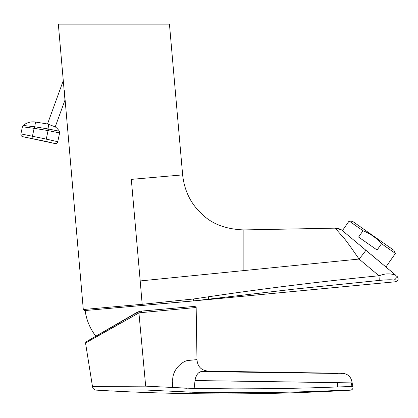 <?xml version="1.0" encoding="UTF-8"?>
<svg xmlns="http://www.w3.org/2000/svg" width="418" height="418" viewBox="0 0 418 418"><rect width="100%" height="100%" fill="white"/><g stroke="black" fill="none" stroke-linecap="round" stroke-linejoin="round"><path stroke-width="0.63" d="M64.267 90.194L83.302 309.519L84.577 310.59L191.972 301.059L191.925 306.619M97.755 335.074L95.821 336.192C90.011 328.579 86.448 320.031 85.131 310.543M350.143 390.198L350.143 390.198C352.369 389.926 353.294 388.683 352.907 386.462L306.702 387.998L272.693 388.672L235.172 388.871L193.487 388.437L172.509 387.46L172.749 380.955C171.855 369.293 183.46 360.097 189.119 360.389L196.977 359.611L196.167 307.423L194.887 306.357L141.341 311.107L138.807 311.619L86.113 341.814L85.538 343L92.467 386.457C92.848 388.824 94.243 390.057 96.647 390.151C181.067 395.135 265.566 395.156 350.143 390.198L337.248 390.469C290.217 392.643 242.247 393.233 193.335 392.246L145.992 390.036C119.982 389.832 95.941 390.323 96.647 390.151M64.978 100.09L63.28 80.664L47.511 123.984L55.233 126.853L64.978 100.09M380.892 280.253L293.718 289.172L193.665 300.913L193.56 298.974L208.352 296.801C266.026 288.274 322.895 281.262 378.964 275.765A4.708 0.324 -95.6 0 1 379.147 280.41C387.157 279.694 391.948 279.595 393.516 280.107C396.034 282.317 396.034 282.317 393.516 280.107C396.034 282.317 396.034 282.317 393.516 280.107A3.062 3.004 -50 0 0 395.172 274.746L341.569 229.921A11.772 11.772 -50 0 0 335.131 228.155L243.872 229.916C226.091 229.268 212.266 224.121 202.401 214.481C191.005 204.25 184.416 191.052 182.64 174.886L131.315 179.374L140.202 280.943L359.057 259.055C354.281 252.19 346.104 240.214 342.723 236.672L335.131 228.155L342.885 236.865M182.64 174.886L169.447 24.139L58.332 24.139L169.447 24.139M63.28 80.664L58.332 24.139M83.302 309.519L142.245 304.294L193.56 298.974M349.124 221.023L352.505 221.321L393.97 250.356L395.407 253.433L381.514 243.704C376.383 237.91 370.217 233.594 363.017 230.752L349.124 221.023L342.41 230.626M349.511 236.562L342.405 230.621M345.299 233.045L346.862 234.352M360.75 245.936L362.061 247.033M363.038 247.858L359.208 244.645M363.017 230.752L358.587 237.074L377.088 250.032L381.514 243.704M395.407 281.769L208.53 299.544L84.577 310.59L142.272 305.469L140.202 280.943L243.872 270.577L243.872 229.916M365.823 250.183A11.772 0.575 130 0 1 359.057 259.055L378.964 275.765C384.816 273.827 386.373 273.722 390.36 273.936L395.172 274.746L371.215 254.646M346.151 233.761L347.88 235.203M348.68 235.872L349.093 236.217M350.801 247.163L359.057 259.055M45.781 141.388L54.957 143.536L22.713 136.686L45.781 141.388L46.273 139.089L57.747 141.723C57.313 143.092 56.383 143.698 54.957 143.536M54.507 140.939L57.747 141.723L59.617 132.934L48.08 130.583L46.273 139.089L20.9 133.891L22.415 126.774A2.356 2.356 -62.3 0 1 23.194 125.463L34.307 126.717L34.119 128.326L22.415 126.774M22.713 136.686C21.344 136.247 20.738 135.317 20.9 133.891M59.617 132.934A2.356 2.356 -100.1 0 0 59.309 131.2L48.399 129A10.502 10.502 0 0 0 48.002 128.927L47.746 130.52L34.501 128.378A8.888 8.888 0 0 0 34.119 128.326L31.967 138.452M55.233 126.853A15.304 15.304 0 0 1 59.309 131.2L48.399 129L48.08 130.583A8.888 8.888 0 0 0 47.746 130.52M47.511 123.984L35.525 122.046L34.757 126.779L48.002 128.927L48.723 124.486L48.206 124.287M196.173 307.491L139.173 312.805L85.538 343M172.509 387.46L145.678 386.148L92.467 386.457M205.196 371.518L202.955 371.487C198.848 371.226 196.194 374.246 194.992 380.542L352.134 382.893L352.907 386.462L351.966 386.331L351.214 382.878L352.134 382.893C351.319 377.099 348.147 373.911 342.619 373.331L341.49 373.446M196.977 359.611C197.589 366.936 201.628 370.787 209.089 371.163L342.619 373.331L232.847 371.915M341.422 373.452L341.088 373.457M337.592 373.457L201.716 371.565M209.089 371.163L202.955 371.487M137.036 313.74L136.487 312.648L86.113 341.814M195.143 379.507L194.145 388.453L193.487 388.437M314.346 382.318L337.629 382.689L337.561 386.749L337.185 386.77M345.258 390.114L337.248 390.469M193.335 392.246L192.353 392.225M191.183 392.199L178.047 391.708M169.175 391.123L167.294 390.982M145.668 390.031L140.14 389.957M129.381 389.963L111.225 390.114M186.674 388.254L176.929 387.779M120.76 322.999L90.058 340.435M194.495 385.009L194.145 388.453M200.457 371.806L198.231 373.117M195.943 376.655L195.384 378.4M194.992 380.542L290.641 381.942M293.044 381.979L305.292 382.177M141.503 312.345L141.341 311.107M208.483 299.063L208.352 296.801M34.501 128.378L34.757 126.779A10.502 10.502 6.9 0 0 34.307 126.717M145.678 386.148L138.807 311.619M351.966 386.331L351.883 385.955M385.924 266.982L395.407 253.433M395.423 281.753C398.333 280.692 398.892 278.895 397.1 276.366M341.569 229.921L335.131 228.155M35.525 122.046A15.304 15.304 0 0 0 23.194 125.463"/></g></svg>
